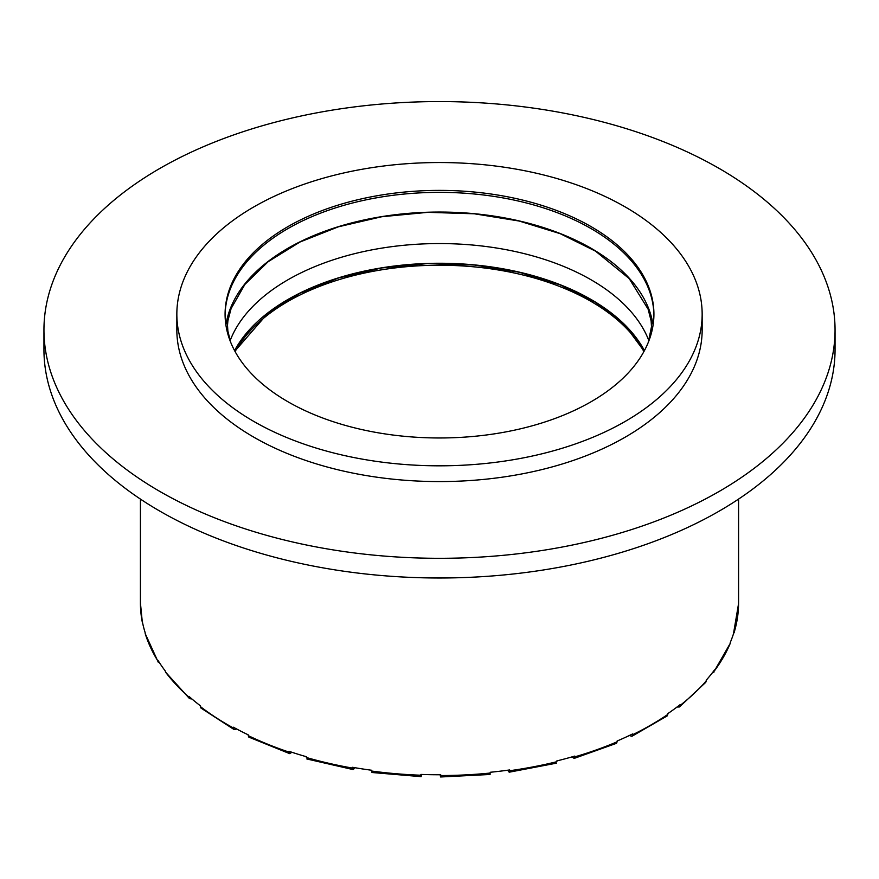 <?xml version="1.0" encoding="UTF-8"?>
<svg xmlns="http://www.w3.org/2000/svg" width="879" height="879" viewBox="0 0 879 879"><rect width="100%" height="100%" fill="white"/><g stroke="black" fill="none" stroke-linecap="round" stroke-linejoin="round"><path stroke-width="1.32" d="M43.95 329.933L43.95 349.633A395.55 228.364 0 0 0 439.5 577.997A395.55 228.364 0 0 0 835.05 349.633L835.05 329.933A395.55 228.364 0 0 0 580.514 116.577A395.55 228.364 0 0 0 144.497 177.811A395.55 228.364 0 0 0 43.95 329.933A395.55 228.364 0 0 0 439.5 558.308A395.55 228.364 0 0 0 835.05 329.933M225.09 315.165A214.421 123.796 180 0 1 439.5 192.358A214.421 123.796 180 0 1 653.91 315.165M653.097 325.01A214.421 123.796 0 0 0 439.5 212.048A214.421 123.796 0 0 0 225.903 325.01M230.133 340.645A214.421 123.796 180 0 1 439.5 243.56A214.421 123.796 180 0 1 648.867 340.645M644.417 350.611A214.421 123.796 0 0 0 439.5 263.25A214.421 123.796 0 0 0 234.583 350.611M235.111 351.6A214.421 123.796 180 0 1 439.5 265.227A214.421 123.796 180 0 1 643.889 351.6M702.156 314.188L702.156 329.933A262.656 151.638 180 0 1 540.014 470.034A262.656 151.638 180 0 1 253.778 437.16A262.656 151.638 180 0 1 176.844 329.933L176.844 314.188A262.656 151.638 180 0 1 439.5 162.538A262.656 151.638 180 0 1 702.156 314.188A262.656 151.638 180 0 1 540.014 454.278A262.656 151.638 180 0 1 253.778 421.415A262.656 151.638 180 0 1 176.844 314.188M287.883 401.714A214.421 123.796 180 0 1 225.079 314.188A214.421 123.796 180 0 1 439.5 190.391A214.421 123.796 180 0 1 653.921 314.188A214.421 123.796 180 0 1 521.555 428.556A214.421 123.796 180 0 1 287.883 401.714M574.152 758.401L616.509 743.315L617.113 741.81A299.08 172.669 180 0 1 574.822 756.863L574.141 758.39L571.932 756.918M555.759 762.609L556.825 760.928A299.08 172.669 180 0 0 574.822 756.083L574.822 756.863M556.825 761.708A299.08 172.669 180 0 1 509.666 770.729L509.666 769.949A299.08 172.669 180 0 1 490.229 772.267L490.229 773.048A299.08 172.669 180 0 1 440.731 775.553L440.731 774.762A299.08 172.669 180 0 1 420.887 774.432L420.887 775.223A299.08 172.669 180 0 1 371.729 771.059L371.729 770.268A299.08 172.669 180 0 1 352.545 767.301L352.545 768.092A299.08 172.669 180 0 1 306.375 757.5L306.375 756.72A299.08 172.669 180 0 1 288.905 751.281L288.905 752.061A299.08 172.669 180 0 1 248.197 735.613L248.197 734.822A299.08 172.669 180 0 1 233.374 727.208L233.374 727.988A299.08 172.669 180 0 1 200.346 706.562L200.346 705.771A299.08 172.669 180 0 1 188.952 696.388L188.952 697.179A299.08 172.669 180 0 1 165.373 671.93L165.373 671.138A299.08 172.669 180 0 1 158.044 660.481L158.044 661.272A299.08 172.669 180 0 1 145.189 633.561L145.189 632.781A299.08 172.669 180 0 1 142.31 621.442L142.31 622.222A299.08 172.669 180 0 1 140.42 602.884L140.42 499.085M738.58 499.085L738.58 602.093A299.08 172.669 180 0 1 738.569 602.807L738.569 603.587A299.08 172.669 180 0 1 734.24 632.166L734.24 631.386A299.08 172.669 180 0 1 730.229 642.604L730.229 643.395A299.08 172.669 180 0 1 714.594 670.622L714.594 669.831A299.08 172.669 180 0 1 706.211 680.225L706.211 681.005A299.08 172.669 180 0 1 680.126 705.43L680.126 704.639A299.08 172.669 180 0 1 667.809 713.627L667.809 714.418A299.08 172.669 180 0 1 632.682 734.701L632.682 733.91A299.08 172.669 180 0 1 617.113 741.019L617.113 741.81M509.666 770.729L508.6 771.63L509.227 772.191L556.418 763.17M507.776 770.202L508.6 771.63M489.933 773.861L490.229 773.048M440.731 775.553L440.434 776.355L440.731 775.553M440.192 774.762L440.434 776.355M421.371 776.036L420.887 775.223L421.371 776.036L421.777 774.465M371.729 771.059L372.213 771.883M352.545 768.092L353.797 769.037L353.061 769.575L306.848 758.973M306.375 757.5L307.628 758.445M291.971 752.292L289.62 753.611L288.905 752.061M248.197 735.613L248.834 737.118L289.609 753.611M236.737 729.021L234.133 729.57L233.374 727.988M200.346 706.562L200.939 708.034L234.133 729.57M191.963 698.992L189.578 698.662L188.952 697.179M165.373 671.93L189.578 698.662M159.967 663.491L158.044 661.272M145.189 633.561L158.363 662.414M142.75 623.574L142.31 622.222M738.569 603.609L733.46 633.891M734.24 632.166L734.141 632.803M714.594 670.622L730.229 643.395M714.187 671.886L712.331 672.82M705.749 682.335L706.211 681.005M680.126 705.43L679.445 706.958L676.973 707.057M353.797 769.037L354.731 767.686M632.682 734.701L631.913 736.283L667.183 715.913L667.809 714.418M631.913 736.283L629.331 735.525M648.295 342.338L651.493 326.691L651.13 320.956L648.142 309.221L629.21 278.599L595.544 251.152L560.242 233.693L519.192 221.036L474.352 213.795L427.864 212.333L381.772 216.728L338.437 226.793L299.937 242.033L268.15 261.7L244.9 284.411L231.089 308.595L227.903 320.78L227.507 325.307L227.87 331.031L230.705 342.338M644.12 351.171L624.98 325.329L595.544 302.354L560.242 284.895L519.192 272.237L474.352 265.008L427.864 263.535L381.772 267.93L338.437 277.995L299.937 293.234L268.15 312.902L234.88 351.171M490.097 774.476L440.599 776.981M421.096 776.651L371.927 772.498M142.354 622.651L140.42 602.884M705.76 682.335L679.445 706.958"/></g></svg>
